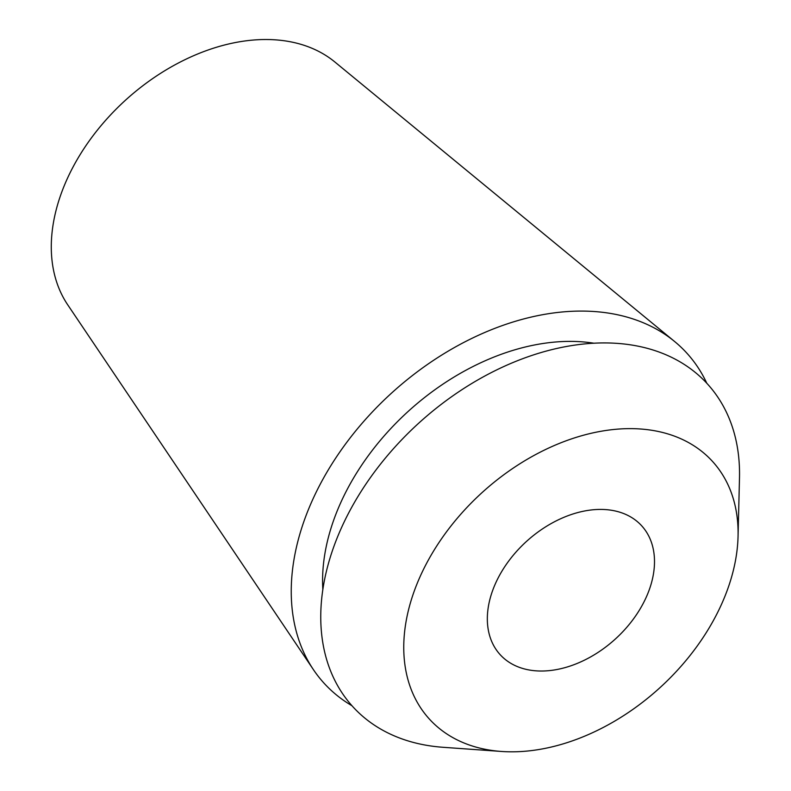 <?xml version="1.0" encoding="UTF-8"?>
<svg xmlns="http://www.w3.org/2000/svg" width="791" height="791" viewBox="0 0 791 791"><rect width="100%" height="100%" fill="white"/><g stroke="black" fill="none" stroke-linecap="round" stroke-linejoin="round"><path stroke-width="1.19" d="M674.634 341.524L334.909 62.034A181.416 125.107 137.7 0 0 185.381 59.483A181.416 125.107 137.7 0 0 60.956 194.289A181.416 125.107 137.7 0 0 67.71 304.802L313.444 669.69A245.24 169.116 -42.3 0 1 304.308 520.31A245.24 169.116 -42.3 0 1 472.504 338.073A245.24 169.116 -42.3 0 1 674.634 341.524A245.24 169.116 -42.3 0 1 706.798 383.259M351.906 705.701A245.24 169.116 -42.3 0 1 313.444 669.69M492.437 591.075A95.701 65.999 137.7 0 0 500.08 654.582A95.701 65.999 137.7 0 0 579.605 662.403A95.701 65.999 137.7 0 0 649.401 589.384A95.701 65.999 137.7 0 0 641.748 525.867A95.701 65.999 137.7 0 0 562.223 518.046A95.701 65.999 137.7 0 0 492.437 591.075M727.878 588.534A191.402 131.998 -42.3 0 1 501.385 751.45A191.402 131.998 -42.3 0 1 413.95 591.915A191.402 131.998 -42.3 0 1 601.981 431.105A191.402 131.998 -42.3 0 1 738.052 536.427A191.402 131.998 -42.3 0 1 727.878 588.534M738.052 536.427L739.486 477.952A239.752 165.339 137.7 0 0 569.045 346.023A239.752 165.339 137.7 0 0 333.525 547.461A239.752 165.339 137.7 0 0 443.039 747.287L501.385 751.45M593.922 343.215A209.348 144.367 137.7 0 0 333.743 519.994A209.348 144.367 137.7 0 0 322.837 589.513"/></g></svg>
